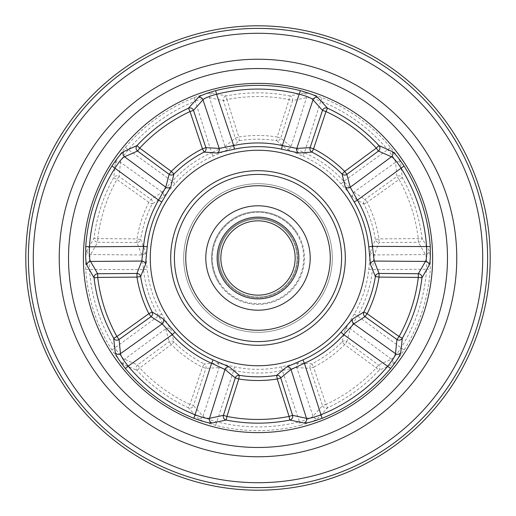 <?xml version="1.0" encoding="UTF-8"?>
<svg xmlns="http://www.w3.org/2000/svg" width="516" height="516" viewBox="0 0 516 516"><rect width="100%" height="100%" fill="white"/><g stroke="black" fill="none" stroke-linecap="round" stroke-linejoin="round"><path stroke-width="0.39" stroke-dasharray="2.58 1.94" d="M193.893 97.711L195.267 101.142C202.633 98.369 207.38 97.208 209.515 97.666L223.428 100.665L235.283 138.101L238.766 136.998L226.917 99.562L223.428 100.665A3.715 3.638 103.9 0 1 226.208 95.931L226.917 99.562A161.456 161.456 0 0 1 289.083 99.562L289.792 95.931A165.159 165.159 0 0 0 226.208 95.931L212.012 92.996C209.29 92.712 203.252 94.28 193.893 97.711A172.634 172.634 0 0 0 125.362 147.499C119.222 155.329 115.861 160.586 115.287 163.269L113.688 177.678A165.159 165.159 0 0 0 94.035 238.153L86.862 250.75C86.378 251.679 85.985 254.098 85.695 258L85.746 269.436A172.634 172.634 0 0 0 111.92 349.996C117.467 358.259 121.434 363.083 123.808 364.457L137.017 370.43L139.726 367.908L171.318 344.591A122.524 122.524 0 0 0 202.433 367.198L205.903 368.353L219.19 367.592L233.664 370.443A115.049 115.049 0 0 0 282.336 370.443L296.81 367.592L310.097 368.353L322.513 405.608L313.019 416.212C311.554 417.837 307.033 419.695 299.441 421.772L300.351 425.358C309.929 422.636 315.734 420.359 317.779 418.521L327.537 407.808A165.159 165.159 0 0 0 378.983 370.43L392.192 364.457C394.559 363.09 398.526 358.272 404.08 349.996A172.634 172.634 0 0 0 430.254 269.436L430.305 258C430.015 254.104 429.628 251.685 429.138 250.75L421.965 238.153A165.159 165.159 0 0 0 402.312 177.678L400.713 163.269C400.145 160.599 396.785 155.335 390.638 147.499A172.634 172.634 0 0 0 322.107 97.711C312.76 94.286 306.723 92.712 303.988 92.996L289.792 95.931A3.715 3.638 76.1 0 1 292.572 100.665L289.083 99.562L277.234 136.998L280.717 138.101A3.715 3.651 126.9 0 1 276.653 140.655L286.593 149.001L302.911 156.116L304.408 152.73L291.018 146.525L280.717 138.101L292.572 100.665L306.485 97.666C308.626 97.208 313.373 98.369 320.733 101.142L322.107 97.711M302.911 156.116A111.346 111.346 0 0 1 341.018 183.799L352.828 197.125L363.838 204.001A118.822 118.822 0 0 1 375.371 239.476L370.501 251.511L368.779 269.229A111.346 111.346 0 0 1 354.221 314.025L345.198 329.376L342.063 341.973A118.822 118.822 0 0 1 311.89 363.896L298.938 362.987L281.549 366.824L282.336 370.443L299.441 421.772A168.932 168.932 0 0 1 216.559 421.772C208.961 419.689 204.439 417.837 202.982 416.212L193.487 405.608A3.715 3.638 139.9 0 1 188.463 407.808A165.159 165.159 0 0 1 137.017 370.43A3.715 3.638 -67.9 0 1 137.553 364.967L124.53 359.213C122.531 358.323 119.37 354.595 115.049 348.023A168.932 168.932 0 0 1 89.436 269.191C89.068 261.328 89.436 256.452 90.532 254.569L97.685 242.262L136.946 242.559L141.777 254.956L143.538 269.604L147.221 269.229L145.499 251.511L140.629 239.476A118.822 118.822 0 0 1 152.162 204.001L163.172 197.125L174.982 183.799A111.346 111.346 0 0 1 213.089 156.116L229.407 149.001L239.347 140.655A118.822 118.822 0 0 1 276.653 140.655L277.234 136.998A122.524 122.524 0 0 0 238.766 136.998L239.347 140.655A3.715 3.651 53.1 0 1 235.283 138.101L224.982 146.525L211.592 152.73L213.089 156.116M368.779 269.229L372.462 269.604L426.564 269.191A168.932 168.932 0 0 1 400.951 348.023C396.623 354.602 393.463 358.33 391.47 359.213L378.447 364.967L376.274 367.908A161.456 161.456 0 0 1 325.983 404.447L327.537 407.808A3.715 3.638 40.1 0 1 322.513 405.608L325.983 404.447L313.567 367.198L310.097 368.353A3.715 3.651 90.9 0 1 311.89 363.896L313.567 367.198A122.524 122.524 0 0 0 344.682 344.591L376.274 367.908L378.983 370.43A3.715 3.638 67.9 0 0 378.447 364.967L346.855 341.644L350.235 328.776L357.42 315.889A115.049 115.049 0 0 0 372.462 269.604L374.223 254.956L379.054 242.559L418.315 242.262A3.715 3.638 -31.9 0 0 421.965 238.153L418.289 238.598L379.021 238.902L379.054 242.559A3.715 3.651 18.9 0 1 375.371 239.476L379.021 238.902A122.524 122.524 0 0 0 367.14 202.317L399.081 179.478L396.952 176.504A3.715 3.638 -4.1 0 1 402.312 177.678L399.081 179.478A161.456 161.456 0 0 1 418.289 238.598L418.315 242.262L425.468 254.569C426.564 256.458 426.932 261.335 426.564 269.191L430.254 269.436M97.711 238.598L97.685 242.262A3.715 3.638 31.9 0 1 94.035 238.153L97.711 238.598A161.456 161.456 0 0 1 116.919 179.478L148.86 202.317L152.162 204.001A3.715 3.651 54.9 0 0 150.988 199.344L119.048 176.504L120.499 162.34C120.725 160.166 123.292 156.006 128.207 149.866A168.932 168.932 0 0 1 195.267 101.142L211.592 152.73A115.049 115.049 0 0 0 172.221 181.335L162.185 192.152L150.988 199.344L148.86 202.317A122.524 122.524 0 0 0 136.979 238.902L97.711 238.598M363.838 204.001L367.14 202.317L365.012 199.344L353.815 192.152L343.779 181.335A115.049 115.049 0 0 0 304.408 152.73L320.733 101.142A168.932 168.932 0 0 1 387.793 149.866C392.708 156.013 395.282 160.173 395.501 162.34L396.952 176.504L365.012 199.344A3.715 3.651 -54.9 0 0 363.838 204.001M183.696 258A74.304 74.304 0 0 1 258 183.696A74.304 74.304 0 0 1 332.304 258A74.304 74.304 0 0 1 258 332.304A74.304 74.304 0 0 1 183.696 258A74.304 74.304 0 0 1 258 183.696A74.304 74.304 0 0 1 332.304 258A74.304 74.304 0 0 1 258 332.304A74.304 74.304 0 0 1 183.696 258M170.693 258A87.307 87.307 0 0 1 258 170.693A87.307 87.307 0 0 1 345.307 258A87.307 87.307 0 0 1 258 345.307A87.307 87.307 0 0 1 170.693 258A87.307 87.307 0 0 1 258 170.693A87.307 87.307 0 0 1 345.307 258A87.307 87.307 0 0 1 258 345.307A87.307 87.307 0 0 1 170.693 258A87.307 87.307 0 0 1 258 170.693A87.307 87.307 0 0 1 345.307 258A87.307 87.307 0 0 1 258 345.307A87.307 87.307 0 0 1 170.693 258A87.307 87.307 0 0 0 258 345.307A87.307 87.307 0 0 0 345.307 258A87.307 87.307 0 0 0 258 170.693A87.307 87.307 0 0 0 170.693 258A87.307 87.307 0 0 0 258 345.307A87.307 87.307 0 0 0 345.307 258A87.307 87.307 0 0 0 258 170.693A87.307 87.307 0 0 0 170.693 258A87.307 87.307 0 0 0 258 345.307A87.307 87.307 0 0 0 345.307 258A87.307 87.307 0 0 0 258 170.693A87.307 87.307 0 0 0 170.693 258A87.307 87.307 0 0 0 258 345.307A87.307 87.307 0 0 0 345.307 258A87.307 87.307 0 0 0 258 170.693A87.307 87.307 0 0 0 170.693 258A87.307 87.307 0 0 0 258 345.307A87.307 87.307 0 0 0 345.307 258A87.307 87.307 0 0 0 258 170.693A87.307 87.307 0 0 0 170.693 258A87.307 87.307 0 0 0 258 345.307A87.307 87.307 0 0 0 345.307 258A87.307 87.307 0 0 0 258 170.693A87.307 87.307 0 0 0 170.693 258M447.475 258A189.475 189.475 0 0 1 258 447.475A189.475 189.475 0 0 1 68.525 258A189.475 189.475 0 0 1 258 68.525A189.475 189.475 0 0 1 447.475 258A189.475 189.475 0 0 1 258 447.475A189.475 189.475 0 0 1 68.525 258A189.475 189.475 0 0 1 258 68.525A189.475 189.475 0 0 1 447.475 258M83.386 258A174.614 174.614 0 0 1 258 83.386A174.614 174.614 0 0 1 432.614 258A174.614 174.614 0 0 1 258 432.614A174.614 174.614 0 0 1 83.386 258M365.741 258A107.741 107.741 0 0 1 258 365.741A107.741 107.741 0 0 1 150.259 258A107.741 107.741 0 0 1 258 150.259A107.741 107.741 0 0 1 365.741 258M281.549 366.824A111.346 111.346 0 0 1 234.451 366.824L217.062 362.987L204.11 363.896A3.715 3.651 89.1 0 1 205.903 368.353L193.487 405.608L190.017 404.447A161.456 161.456 0 0 1 139.726 367.908L137.553 364.967L169.145 341.644A3.715 3.651 -17.1 0 1 173.937 341.973L170.802 329.376L161.779 314.025A111.346 111.346 0 0 1 147.221 269.229M85.746 269.436L143.538 269.604A115.049 115.049 0 0 0 158.58 315.889L165.765 328.776L169.145 341.644L171.318 344.591L173.937 341.973A118.822 118.822 0 0 0 204.11 363.896L202.433 367.198L190.017 404.447L188.463 407.808L198.221 418.521C200.253 420.353 206.065 422.63 215.649 425.358A172.634 172.634 0 0 0 300.351 425.358M303.988 92.996A3.715 3.644 79.6 0 1 306.485 97.666L291.018 146.525A3.715 3.651 131.6 0 1 286.593 149.001M341.018 183.799L343.779 181.335L390.638 147.499M352.828 197.125A3.715 3.651 -59.6 0 1 353.815 192.152L395.501 162.34A3.715 3.644 -7.6 0 1 400.713 163.269M212.012 92.996A3.715 3.644 100.4 0 0 209.515 97.666L224.982 146.525A3.715 3.651 48.4 0 0 229.407 149.001M370.501 251.511A3.715 3.651 23.6 0 0 374.223 254.956L425.468 254.569A3.715 3.644 -28.4 0 0 429.138 250.75M125.362 147.499L172.221 181.335L174.982 183.799M115.287 163.269A3.715 3.644 7.6 0 1 120.499 162.34L162.185 192.152A3.715 3.651 59.6 0 1 163.172 197.125M354.221 314.025L357.42 315.889L404.08 349.996M119.048 176.504L116.919 179.478L113.688 177.678A3.715 3.638 4.1 0 1 119.048 176.504M345.198 329.376A3.715 3.651 12.4 0 1 350.235 328.776L391.47 359.213A3.715 3.644 64.4 0 1 392.192 364.457M342.063 341.973A3.715 3.651 17.1 0 1 346.855 341.644L344.682 344.591L342.063 341.973M136.946 242.559L136.979 238.902L140.629 239.476A3.715 3.651 -18.9 0 1 136.946 242.559M86.862 250.75A3.715 3.644 28.4 0 0 90.532 254.569L141.777 254.956A3.715 3.651 -23.6 0 0 145.499 251.511M298.938 362.987A3.715 3.651 95.6 0 0 296.81 367.592L313.019 416.212A3.715 3.644 43.6 0 0 317.779 418.521M111.92 349.996L158.58 315.889L161.779 314.025M123.808 364.457A3.715 3.644 -64.4 0 1 124.53 359.213L165.765 328.776A3.715 3.651 -12.4 0 1 170.802 329.376M234.451 366.824L233.664 370.443L215.649 425.358M217.062 362.987A3.715 3.651 84.4 0 1 219.19 367.592L202.982 416.212A3.715 3.644 136.4 0 1 198.221 418.521M456.763 258A198.763 198.763 0 0 1 258 456.763A198.763 198.763 0 0 1 59.237 258A198.763 198.763 0 0 1 258 59.237A198.763 198.763 0 0 1 456.763 258A198.763 198.763 0 0 1 258 456.763A198.763 198.763 0 0 1 59.237 258A198.763 198.763 0 0 1 258 59.237A198.763 198.763 0 0 1 456.763 258A198.763 198.763 0 0 1 258 456.763A198.763 198.763 0 0 1 59.237 258A198.763 198.763 0 0 1 258 59.237A198.763 198.763 0 0 1 456.763 258M185.741 258A72.259 72.259 0 0 1 258 185.741A72.259 72.259 0 0 1 330.259 258A72.259 72.259 0 0 0 258 185.741A72.259 72.259 0 0 0 185.741 258A72.259 72.259 0 0 0 258 330.259A72.259 72.259 0 0 0 330.259 258A72.259 72.259 0 0 0 258 185.741A72.259 72.259 0 0 0 185.741 258A72.259 72.259 0 0 0 258 330.259A72.259 72.259 0 0 0 330.259 258A72.259 72.259 0 0 1 258 330.259A72.259 72.259 0 0 1 185.741 258A72.259 72.259 0 0 0 258 330.259A72.259 72.259 0 0 0 330.259 258A72.259 72.259 0 0 0 258 185.741A72.259 72.259 0 0 0 185.741 258A72.259 72.259 0 0 0 258 330.259A72.259 72.259 0 0 0 330.259 258A72.259 72.259 0 0 0 258 185.741A72.259 72.259 0 0 0 185.741 258A72.259 72.259 0 0 1 258 185.741A72.259 72.259 0 0 1 330.259 258A72.259 72.259 0 0 1 258 330.259A72.259 72.259 0 0 1 185.741 258A72.259 72.259 0 0 1 258 185.741A72.259 72.259 0 0 1 330.259 258A72.259 72.259 0 0 1 258 330.259A72.259 72.259 0 0 1 185.741 258A72.259 72.259 0 0 1 258 185.741A72.259 72.259 0 0 1 330.259 258A72.259 72.259 0 0 0 258 185.741A72.259 72.259 0 0 0 185.741 258A72.259 72.259 0 0 0 258 330.259A72.259 72.259 0 0 0 330.259 258A72.259 72.259 0 0 0 258 185.741A72.259 72.259 0 0 0 185.741 258A72.259 72.259 0 0 0 258 330.259A72.259 72.259 0 0 0 330.259 258A72.259 72.259 0 0 0 258 185.741A72.259 72.259 0 0 0 185.741 258A72.259 72.259 0 0 0 258 330.259A72.259 72.259 0 0 0 330.259 258A72.259 72.259 0 0 1 258 330.259A72.259 72.259 0 0 1 185.741 258A72.259 72.259 0 0 0 258 330.259A72.259 72.259 0 0 0 330.259 258A72.259 72.259 0 0 0 258 185.741A72.259 72.259 0 0 0 185.741 258A72.259 72.259 0 0 0 258 330.259A72.259 72.259 0 0 0 330.259 258A72.259 72.259 0 0 0 258 185.741A72.259 72.259 0 0 0 185.741 258A72.259 72.259 0 0 1 258 185.741A72.259 72.259 0 0 1 330.259 258A72.259 72.259 0 0 1 258 330.259A72.259 72.259 0 0 1 185.741 258A72.259 72.259 0 0 1 258 185.741A72.259 72.259 0 0 1 330.259 258A72.259 72.259 0 0 1 258 330.259A72.259 72.259 0 0 1 185.741 258M205.8 258A52.2 52.2 0 0 0 258 310.2A52.2 52.2 0 0 0 310.2 258A52.2 52.2 0 0 1 258 310.2A52.2 52.2 0 0 1 205.8 258A52.2 52.2 0 0 0 258 310.2A52.2 52.2 0 0 0 310.2 258A52.2 52.2 0 0 0 258 205.8A52.2 52.2 0 0 0 205.8 258A52.2 52.2 0 0 1 258 205.8A52.2 52.2 0 0 1 310.2 258A52.2 52.2 0 0 0 258 205.8A52.2 52.2 0 0 0 205.8 258A52.2 52.2 0 0 0 258 310.2A52.2 52.2 0 0 0 310.2 258A52.2 52.2 0 0 0 258 205.8A52.2 52.2 0 0 0 205.8 258A52.2 52.2 0 0 0 258 310.2A52.2 52.2 0 0 0 310.2 258A52.2 52.2 0 0 0 258 205.8A52.2 52.2 0 0 0 205.8 258A52.2 52.2 0 0 1 258 205.8A52.2 52.2 0 0 1 310.2 258A52.2 52.2 0 0 1 258 310.2A52.2 52.2 0 0 1 205.8 258A52.2 52.2 0 0 1 258 205.8A52.2 52.2 0 0 1 310.2 258A52.2 52.2 0 0 1 258 310.2A52.2 52.2 0 0 1 205.8 258A52.2 52.2 0 0 0 258 310.2A52.2 52.2 0 0 0 310.2 258A52.2 52.2 0 0 1 258 310.2A52.2 52.2 0 0 1 205.8 258A52.2 52.2 0 0 0 258 310.2A52.2 52.2 0 0 0 310.2 258A52.2 52.2 0 0 0 258 205.8A52.2 52.2 0 0 0 205.8 258A52.2 52.2 0 0 0 258 310.2A52.2 52.2 0 0 0 310.2 258A52.2 52.2 0 0 0 258 205.8A52.2 52.2 0 0 0 205.8 258A52.2 52.2 0 0 1 258 205.8A52.2 52.2 0 0 1 310.2 258A52.2 52.2 0 0 0 258 205.8A52.2 52.2 0 0 0 205.8 258A52.2 52.2 0 0 0 258 310.2A52.2 52.2 0 0 0 310.2 258A52.2 52.2 0 0 0 258 205.8A52.2 52.2 0 0 0 205.8 258A52.2 52.2 0 0 0 258 310.2A52.2 52.2 0 0 0 310.2 258A52.2 52.2 0 0 0 258 205.8A52.2 52.2 0 0 0 205.8 258A52.2 52.2 0 0 1 258 205.8A52.2 52.2 0 0 1 310.2 258A52.2 52.2 0 0 1 258 310.2A52.2 52.2 0 0 1 205.8 258A52.2 52.2 0 0 1 258 205.8A52.2 52.2 0 0 1 310.2 258A52.2 52.2 0 0 1 258 310.2A52.2 52.2 0 0 1 205.8 258M220.848 258A37.152 37.152 0 0 0 258 295.152A37.152 37.152 0 0 0 295.152 258A37.152 37.152 0 0 0 258 220.848A37.152 37.152 0 0 0 220.848 258A37.152 37.152 0 0 0 258 295.152A37.152 37.152 0 0 0 295.152 258A37.152 37.152 0 0 0 258 220.848A37.152 37.152 0 0 0 220.848 258A37.152 37.152 0 0 0 258 295.152A37.152 37.152 0 0 0 295.152 258A37.152 37.152 0 0 0 258 220.848A37.152 37.152 0 0 0 220.848 258A37.152 37.152 0 0 1 258 220.848A37.152 37.152 0 0 1 295.152 258A37.152 37.152 0 0 0 258 220.848A37.152 37.152 0 0 0 220.848 258A37.152 37.152 0 0 1 258 220.848A37.152 37.152 0 0 1 295.152 258M296.61 232.194A46.44 46.44 0 0 1 283.806 296.61A46.44 46.44 0 0 1 219.39 283.806A46.44 46.44 0 0 0 283.806 296.61A46.44 46.44 0 0 0 296.61 232.194A46.44 46.44 0 0 0 232.194 219.39A46.44 46.44 0 0 0 219.39 283.806A46.44 46.44 0 0 1 232.194 219.39A46.44 46.44 0 0 1 296.61 232.194A46.44 46.44 0 0 0 232.194 219.39A46.44 46.44 0 0 0 219.39 283.806A46.44 46.44 0 0 1 232.194 219.39A46.44 46.44 0 0 1 296.61 232.194M225.569 279.678A39.01 39.01 0 0 0 279.678 290.431A39.01 39.01 0 0 0 290.431 236.322A39.01 39.01 0 0 1 279.678 290.431A39.01 39.01 0 0 1 225.569 279.678A39.01 39.01 0 0 1 236.322 225.569A39.01 39.01 0 0 1 290.431 236.322A39.01 39.01 0 0 0 236.322 225.569A39.01 39.01 0 0 0 225.569 279.678A39.01 39.01 0 0 1 236.322 225.569A39.01 39.01 0 0 1 290.431 236.322A39.01 39.01 0 0 0 236.322 225.569A39.01 39.01 0 0 0 225.569 279.678M482.712 258A224.712 224.712 0 0 1 258 482.712A224.712 224.712 0 0 1 33.288 258A224.712 224.712 0 0 1 258 33.288A224.712 224.712 0 0 1 482.712 258M28.386 258A229.614 229.614 0 0 0 258 487.614A229.614 229.614 0 0 0 487.614 258A229.614 229.614 0 0 0 258 28.386A229.614 229.614 0 0 0 28.386 258M174.408 258A83.592 83.592 0 0 0 258 341.592A83.592 83.592 0 0 0 341.592 258A83.592 83.592 0 0 0 258 174.408A83.592 83.592 0 0 0 174.408 258A83.592 83.592 0 0 0 258 341.592A83.592 83.592 0 0 0 341.592 258A83.592 83.592 0 0 0 258 174.408A83.592 83.592 0 0 0 174.408 258A83.592 83.592 0 0 0 258 341.592A83.592 83.592 0 0 0 341.592 258A83.592 83.592 0 0 0 258 174.408A83.592 83.592 0 0 0 174.408 258M217.133 258A40.867 40.867 0 0 0 258 298.867A40.867 40.867 0 0 0 298.867 258A40.867 40.867 0 0 0 258 217.133A40.867 40.867 0 0 0 217.133 258A40.867 40.867 0 0 0 258 298.867A40.867 40.867 0 0 0 298.867 258A40.867 40.867 0 0 0 258 217.133A40.867 40.867 0 0 0 217.133 258A40.867 40.867 0 0 0 258 298.867A40.867 40.867 0 0 0 298.867 258A40.867 40.867 0 0 0 258 217.133A40.867 40.867 0 0 0 217.133 258M220.01 283.394A45.698 45.698 0 0 0 283.394 295.99A45.698 45.698 0 0 0 295.99 232.606A45.698 45.698 0 0 1 283.394 295.99A45.698 45.698 0 0 1 220.01 283.394A45.698 45.698 0 0 1 232.606 220.01A45.698 45.698 0 0 1 295.99 232.606A45.698 45.698 0 0 0 232.606 220.01A45.698 45.698 0 0 0 220.01 283.394M291.05 235.909A39.751 39.751 0 0 1 280.091 291.05A39.751 39.751 0 0 1 224.95 280.091A39.751 39.751 0 0 0 280.091 291.05A39.751 39.751 0 0 0 291.05 235.909A39.751 39.751 0 0 0 235.909 224.95A39.751 39.751 0 0 0 224.95 280.091A39.751 39.751 0 0 1 235.909 224.95A39.751 39.751 0 0 1 291.05 235.909"/><path stroke-width="0.77" d="M174.982 332.201A111.346 111.346 0 0 0 213.089 359.884L229.407 366.999L239.347 375.345A118.822 118.822 0 0 0 276.653 375.345L286.593 366.999L302.911 359.884A111.346 111.346 0 0 0 341.018 332.201L352.828 318.875L363.838 311.999A118.822 118.822 0 0 0 375.371 276.524L370.501 264.489L368.779 246.771L372.462 246.396L374.223 261.044L379.054 273.441L418.315 273.738L425.468 261.431C426.564 259.542 426.932 254.665 426.564 246.809A168.932 168.932 0 0 0 400.951 167.977C396.623 161.398 393.463 157.67 391.47 156.787L378.447 151.033A3.715 3.638 112.1 0 0 378.983 145.57L376.274 148.092A161.456 161.456 0 0 0 325.983 111.553L313.567 148.802L310.097 147.647A3.715 3.651 -90.9 0 0 311.89 152.104L298.938 153.013L281.549 149.176A111.346 111.346 0 0 0 234.451 149.176L217.062 153.013L204.11 152.104A118.822 118.822 0 0 0 173.937 174.027L170.802 186.624L161.779 201.975A111.346 111.346 0 0 0 147.221 246.771L145.499 264.489L140.629 276.524A118.822 118.822 0 0 0 152.162 311.999L163.172 318.875L174.982 332.201L172.221 334.665L162.185 323.848L150.988 316.656A3.715 3.651 125.1 0 0 152.162 311.999L148.86 313.683L150.988 316.656L119.048 339.496L120.499 353.66C120.725 355.834 123.292 359.994 128.207 366.134L125.362 368.501C119.222 360.671 115.861 355.414 115.287 352.731L113.688 338.322A3.715 3.638 175.9 0 0 119.048 339.496L116.919 336.522L148.86 313.683A122.524 122.524 0 0 1 136.979 277.098L97.711 277.402L97.685 273.738L136.946 273.441L141.777 261.044L143.538 246.396L147.221 246.771M302.911 359.884L304.408 363.27L291.018 369.475L280.717 377.899L292.572 415.335L306.485 418.334C308.626 418.792 313.373 417.631 320.733 414.858A168.932 168.932 0 0 0 387.793 366.134C392.708 359.987 395.282 355.827 395.501 353.66L396.952 339.496L365.012 316.656A3.715 3.651 -125.1 0 1 363.838 311.999L367.14 313.683L399.081 336.522A161.456 161.456 0 0 0 418.289 277.402L418.315 273.738A3.715 3.638 -148.1 0 1 421.965 277.847A165.159 165.159 0 0 1 402.312 338.322L400.713 352.731C400.145 355.401 396.785 360.665 390.638 368.501A172.634 172.634 0 0 1 322.107 418.289C312.76 421.714 306.723 423.288 303.988 423.004L289.792 420.069A165.159 165.159 0 0 1 226.208 420.069L212.012 423.004C209.29 423.288 203.252 421.72 193.893 418.289A172.634 172.634 0 0 1 125.362 368.501M85.746 246.564L89.436 246.809C89.068 254.672 89.436 259.548 90.532 261.431L97.685 273.738A3.715 3.638 148.1 0 0 94.035 277.847L97.711 277.402A161.456 161.456 0 0 0 116.919 336.522L113.688 338.322A165.159 165.159 0 0 1 94.035 277.847L86.862 265.25C86.378 264.321 85.985 261.902 85.695 258L85.746 246.564A172.634 172.634 0 0 1 111.92 166.004C117.467 157.741 121.434 152.917 123.808 151.543L137.017 145.57A165.159 165.159 0 0 1 188.463 108.192L198.221 97.479C200.253 95.647 206.065 93.37 215.649 90.642L216.559 94.228C208.961 96.311 204.439 98.163 202.982 99.788L193.487 110.392L205.903 147.647L202.433 148.802L204.11 152.104A3.715 3.651 -89.1 0 0 205.903 147.647L219.19 148.408L233.664 145.557L234.451 149.176M137.017 145.57L139.726 148.092L171.318 171.409L169.145 174.356A3.715 3.651 -162.9 0 0 173.937 174.027L171.318 171.409A122.524 122.524 0 0 1 202.433 148.802L190.017 111.553L193.487 110.392A3.715 3.638 -139.9 0 0 188.463 108.192L190.017 111.553A161.456 161.456 0 0 0 139.726 148.092L137.553 151.033L124.53 156.787C122.531 157.677 119.37 161.405 115.049 167.977A168.932 168.932 0 0 0 89.436 246.809L143.538 246.396A115.049 115.049 0 0 1 158.58 200.111L165.765 187.224L169.145 174.356L137.553 151.033A3.715 3.638 -112.1 0 1 137.017 145.57M292.572 415.335L289.083 416.438L289.792 420.069A3.715 3.638 -76.1 0 0 292.572 415.335M226.917 416.438L223.428 415.335A3.715 3.638 -103.9 0 0 226.208 420.069L226.917 416.438A161.456 161.456 0 0 0 289.083 416.438L277.234 379.002L280.717 377.899A3.715 3.651 -126.9 0 0 276.653 375.345L277.234 379.002A122.524 122.524 0 0 1 238.766 379.002L226.917 416.438M170.693 258A87.307 87.307 0 0 1 258 170.693A87.307 87.307 0 0 1 345.307 258A87.307 87.307 0 0 1 258 345.307A87.307 87.307 0 0 1 170.693 258M365.741 258A107.741 107.741 0 0 1 258 365.741A107.741 107.741 0 0 1 150.259 258A107.741 107.741 0 0 1 258 150.259A107.741 107.741 0 0 1 365.741 258M215.649 90.642A172.634 172.634 0 0 1 300.351 90.642C309.929 93.364 315.734 95.641 317.779 97.479L327.537 108.192A165.159 165.159 0 0 1 378.983 145.57L392.192 151.543C394.559 152.91 398.526 157.728 404.08 166.004A172.634 172.634 0 0 1 430.254 246.564L430.305 258C430.015 261.896 429.628 264.315 429.138 265.25L421.965 277.847L418.289 277.402L379.021 277.098L379.054 273.441A3.715 3.651 161.1 0 0 375.371 276.524L379.021 277.098A122.524 122.524 0 0 1 367.14 313.683L365.012 316.656L353.815 323.848L343.779 334.665A115.049 115.049 0 0 1 304.408 363.27L322.107 418.289M83.386 258A174.614 174.614 0 0 1 258 83.386A174.614 174.614 0 0 1 432.614 258A174.614 174.614 0 0 1 258 432.614A174.614 174.614 0 0 1 83.386 258M447.475 258A189.475 189.475 0 0 1 258 447.475A189.475 189.475 0 0 1 68.525 258A189.475 189.475 0 0 1 258 68.525A189.475 189.475 0 0 1 447.475 258A189.475 189.475 0 0 1 258 447.475A189.475 189.475 0 0 1 68.525 258A189.475 189.475 0 0 1 258 68.525A189.475 189.475 0 0 1 447.475 258M368.779 246.771A111.346 111.346 0 0 0 354.221 201.975L345.198 186.624L342.063 174.027A3.715 3.651 162.9 0 0 346.855 174.356L350.235 187.224L357.42 200.111A115.049 115.049 0 0 1 372.462 246.396L430.254 246.564M235.283 377.899L224.982 369.475L211.592 363.27A115.049 115.049 0 0 1 172.221 334.665L128.207 366.134A168.932 168.932 0 0 0 195.267 414.858C202.633 417.631 207.38 418.792 209.515 418.334L223.428 415.335L235.283 377.899L238.766 379.002L239.347 375.345A3.715 3.651 -53.1 0 0 235.283 377.899M317.779 97.479A3.715 3.644 -43.6 0 0 313.019 99.788L296.81 148.408L310.097 147.647L322.513 110.392L313.019 99.788C311.554 98.163 307.033 96.305 299.441 94.228A168.932 168.932 0 0 0 216.559 94.228L233.664 145.557A115.049 115.049 0 0 1 282.336 145.557L296.81 148.408A3.715 3.651 -95.6 0 0 298.938 153.013M115.287 352.731A3.715 3.644 172.4 0 0 120.499 353.66L162.185 323.848A3.715 3.651 120.4 0 0 163.172 318.875M213.089 359.884L211.592 363.27L193.893 418.289M229.407 366.999A3.715 3.651 -48.4 0 0 224.982 369.475L209.515 418.334A3.715 3.644 -100.4 0 0 212.012 423.004M136.946 273.441L136.979 277.098L140.629 276.524A3.715 3.651 -161.1 0 0 136.946 273.441M86.862 265.25A3.715 3.644 151.6 0 1 90.532 261.431L141.777 261.044A3.715 3.651 -156.4 0 1 145.499 264.489M286.593 366.999A3.715 3.651 -131.6 0 1 291.018 369.475L306.485 418.334A3.715 3.644 -79.6 0 1 303.988 423.004M111.92 166.004L158.58 200.111L161.779 201.975M123.808 151.543A3.715 3.644 -115.6 0 0 124.53 156.787L165.765 187.224A3.715 3.651 -167.6 0 0 170.802 186.624M341.018 332.201L343.779 334.665L390.638 368.501M352.828 318.875A3.715 3.651 -120.4 0 0 353.815 323.848L395.501 353.66A3.715 3.644 -172.4 0 0 400.713 352.731M396.952 339.496A3.715 3.638 -175.9 0 0 402.312 338.322L399.081 336.522L396.952 339.496M198.221 97.479A3.715 3.644 -136.4 0 1 202.982 99.788L219.19 148.408A3.715 3.651 -84.4 0 1 217.062 153.013M370.501 264.489A3.715 3.651 156.4 0 1 374.223 261.044L425.468 261.431A3.715 3.644 -151.6 0 1 429.138 265.25M300.351 90.642L282.336 145.557L281.549 149.176M354.221 201.975L357.42 200.111L404.08 166.004M322.513 110.392L325.983 111.553L327.537 108.192A3.715 3.638 -40.1 0 0 322.513 110.392M345.198 186.624A3.715 3.651 167.6 0 0 350.235 187.224L391.47 156.787A3.715 3.644 115.6 0 0 392.192 151.543M313.567 148.802L311.89 152.104A118.822 118.822 0 0 1 342.063 174.027L344.682 171.409L346.855 174.356L378.447 151.033L376.274 148.092L344.682 171.409A122.524 122.524 0 0 0 313.567 148.802M490.2 258A232.2 232.2 0 0 1 258 490.2A232.2 232.2 0 0 1 25.8 258A232.2 232.2 0 0 1 258 25.8A232.2 232.2 0 0 1 490.2 258M456.763 258A198.763 198.763 0 0 1 258 456.763A198.763 198.763 0 0 1 59.237 258A198.763 198.763 0 0 1 258 59.237A198.763 198.763 0 0 1 456.763 258M330.259 258A72.259 72.259 0 0 0 258 185.741A72.259 72.259 0 0 0 185.741 258A72.259 72.259 0 0 0 258 330.259A72.259 72.259 0 0 0 330.259 258M220.848 258A37.152 37.152 0 0 0 258 295.152A37.152 37.152 0 0 0 295.152 258A37.152 37.152 0 0 0 258 220.848A37.152 37.152 0 0 0 220.848 258A37.152 37.152 0 0 1 258 220.848A37.152 37.152 0 0 1 295.152 258M205.8 258A52.2 52.2 0 0 0 258 310.2A52.2 52.2 0 0 0 310.2 258A52.2 52.2 0 0 0 258 205.8A52.2 52.2 0 0 0 205.8 258M487.614 258A229.614 229.614 0 0 1 258 487.614A229.614 229.614 0 0 1 28.386 258A229.614 229.614 0 0 1 258 28.386A229.614 229.614 0 0 1 487.614 258M33.288 258A224.712 224.712 0 0 0 258 482.712A224.712 224.712 0 0 0 482.712 258A224.712 224.712 0 0 0 258 33.288A224.712 224.712 0 0 0 33.288 258M174.408 258A83.592 83.592 0 0 0 258 341.592A83.592 83.592 0 0 0 341.592 258A83.592 83.592 0 0 0 258 174.408A83.592 83.592 0 0 0 174.408 258M217.133 258A40.867 40.867 0 0 0 258 298.867A40.867 40.867 0 0 0 298.867 258A40.867 40.867 0 0 0 258 217.133A40.867 40.867 0 0 0 217.133 258"/></g></svg>
